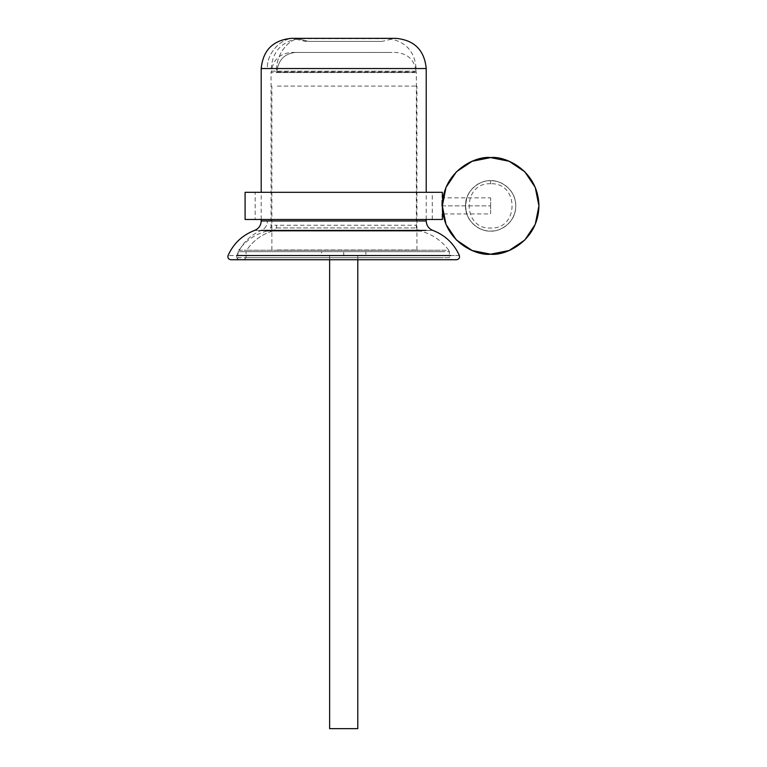 <?xml version="1.0" encoding="UTF-8"?>
<svg xmlns="http://www.w3.org/2000/svg" width="767" height="767" viewBox="0 0 767 767"><rect width="100%" height="100%" fill="white"/><g stroke="black" fill="none" stroke-linecap="round" stroke-linejoin="round"><path stroke-width="0.58" stroke-dasharray="3.83 2.88" d="M301.163 38.714L389.655 38.714C406.932 42.051 415.772 52.875 416.193 71.168L271.144 71.168C271.566 52.875 280.406 42.051 297.682 38.714L301.163 38.714C289.034 37.257 275.545 55.109 276.638 71.168L410.7 71.168L276.638 71.168C275.545 55.109 289.034 37.257 301.163 38.714M276.561 227.924L416.366 227.924L276.561 227.924M276.561 71.954L416.366 71.954L276.561 71.954M277.376 249.984L416.922 249.984L277.376 249.984M277.376 86.096L416.922 86.096L277.376 86.096M365.849 255.708L343.712 255.708L365.849 255.708L343.712 255.708L365.849 255.708L343.712 255.708L365.849 255.708L365.849 251.681L321.574 251.681L365.849 251.681L343.712 251.681L343.712 255.708L321.574 255.708L357.796 255.708L343.712 255.708L343.712 251.681L321.574 251.681L365.849 251.681L321.574 251.681L321.574 255.708L328.055 255.708L321.574 255.708M343.712 728.65L329.628 728.65L343.712 728.65M343.712 255.708L328.055 255.708L343.712 255.708M261.355 230.416L432.828 230.416L261.355 230.416C250.013 235.162 241.835 243.523 236.83 255.516L228.067 255.516L236.83 255.516C241.835 243.523 250.013 235.162 261.355 230.416L254.596 230.416L261.355 230.416C265.19 228.624 267.223 225.479 267.453 220.963C267.223 225.479 265.19 228.624 261.355 230.416M459.356 255.516L236.83 255.516L459.356 255.516M267.453 220.963L426.222 220.963L267.453 220.963M272.563 231.107L420.69 231.107L272.563 231.107C275.171 230.177 276.571 228.221 276.753 225.258L271.259 225.258C271.077 228.23 269.572 230.186 266.734 231.107L272.563 231.107L266.734 231.107C255.143 234.223 245.785 240.608 238.642 250.253L246.61 250.253L238.642 250.253L238.058 251.681L246.063 251.681L238.058 251.681L238.058 257.712L246.063 257.712L238.058 257.712L236.044 259.725L456.576 259.725L239.4 259.725L443.221 259.725L244.203 259.725L246.063 257.712L441.361 257.712L246.063 257.712L244.203 259.725L236.044 259.725L451.38 259.725L449.366 257.712L246.063 257.712L246.063 251.681L441.361 251.681L246.063 251.681L246.063 257.712L449.366 257.712L449.366 251.681L246.063 251.681L246.61 250.253L440.824 250.253L246.61 250.253L246.063 251.681L449.366 251.681L448.781 250.253L246.61 250.253C253.206 240.617 261.863 234.232 272.563 231.107L414.861 231.107L272.563 231.107C261.863 234.232 253.206 240.617 246.61 250.253L448.781 250.253C441.648 240.608 432.281 234.223 420.69 231.107C417.862 230.186 416.347 228.23 416.165 225.258L276.753 225.258C276.571 228.221 275.171 230.177 272.563 231.107M295.353 38.35L396.04 38.35L295.353 38.35C281.547 36.998 266.207 53.604 267.453 68.541L261.202 68.541L267.453 68.541C266.207 53.604 281.547 36.998 295.353 38.35L291.383 38.35L295.353 38.35M426.222 68.541L267.453 68.541L426.222 68.541M295.353 52.434L291.383 52.434C279.159 53.632 272.458 60.344 271.259 72.568L276.753 72.568C277.932 60.43 284.135 53.719 295.353 52.434L392.071 52.434L295.353 52.434C284.135 53.719 277.932 60.43 276.753 72.568L416.165 72.568C414.966 60.344 408.265 53.632 396.04 52.434L295.353 52.434M230.848 259.725L239.4 259.725L230.848 259.725M236.83 255.516C236.341 257.875 237.195 259.284 239.4 259.725C237.195 259.284 236.341 257.875 236.83 255.516M308.516 41.37L296.283 38.35L292.39 38.35L391.141 38.35L296.283 38.35L308.516 41.37L382.148 41.37L395.034 38.35L292.39 38.35L305.276 41.37L382.148 41.37L308.516 41.37M246.063 257.712L441.361 257.712L246.063 257.712M246.063 251.681L441.361 251.681L246.063 251.681M276.753 72.568L410.671 72.568L276.753 72.568M246.61 250.253L440.824 250.253L246.61 250.253M441.993 205.892L490.631 205.892L441.993 205.892L442.329 213.945L442.166 200.197M490.631 205.892L490.631 197.848L442.329 197.848L442.329 213.945L490.631 213.945L490.631 205.892C490.631 196.333 490.631 196.333 490.631 205.892C490.631 215.45 490.631 215.45 490.631 205.892M343.712 219.477L245.095 219.477L343.712 219.477M343.712 192.306L245.095 192.306L343.712 192.306M255.162 219.477L309.83 219.477L255.162 219.477L255.162 192.306L309.83 192.306L255.162 192.306M490.631 180.734C497.984 179.727 515.443 187.273 515.788 205.892C515.443 224.51 497.984 232.065 490.631 231.049C483.268 232.065 465.818 224.51 465.473 205.892C465.818 187.273 483.268 179.727 490.631 180.734C483.268 179.727 465.818 187.273 465.473 205.892C465.818 224.51 483.268 232.065 490.631 231.049C497.984 232.065 515.443 224.51 515.788 205.892C515.443 187.273 497.984 179.727 490.631 180.734C490.631 184.646 490.631 184.646 490.631 180.734C490.631 184.646 490.631 184.646 490.631 180.734C483.268 179.727 465.818 187.273 465.473 205.892C465.818 224.51 483.268 232.065 490.631 231.049C497.984 232.065 515.443 224.51 515.788 205.892C515.443 187.273 497.984 179.727 490.631 180.734C490.631 184.646 490.631 184.646 490.631 180.734C490.631 184.646 490.631 184.646 490.631 180.734C497.984 179.727 515.443 187.273 515.788 205.892C515.443 224.51 497.984 232.065 490.631 231.049C483.268 232.065 465.818 224.51 465.473 205.892C465.818 187.273 483.268 179.727 490.631 180.734C497.572 180.734 503.507 183.188 508.416 188.107C513.324 193.016 515.788 198.95 515.788 205.892C515.788 212.843 513.324 218.768 508.416 223.686C503.507 228.595 497.572 231.049 490.631 231.049C483.68 231.049 477.755 228.595 472.836 223.686C467.928 218.768 465.473 212.843 465.473 205.892C465.473 198.95 467.928 193.016 472.836 188.107C477.755 183.188 483.68 180.734 490.631 180.734C483.68 180.734 477.755 183.188 472.836 188.107C467.928 193.016 465.473 198.95 465.473 205.892C465.473 212.843 467.928 218.768 472.836 223.686C477.755 228.595 483.68 231.049 490.631 231.049C497.572 231.049 503.507 228.595 508.416 223.686C513.324 218.768 515.788 212.843 515.788 205.892C515.788 198.95 513.324 193.016 508.416 188.107C503.507 183.188 497.572 180.734 490.631 180.734C483.268 179.727 465.818 187.273 465.473 205.892C465.818 224.51 483.268 232.065 490.631 231.049C497.984 232.065 515.443 224.51 515.788 205.892C515.443 187.273 497.984 179.727 490.631 180.734C497.984 179.727 515.443 187.273 515.788 205.892C515.443 224.51 497.984 232.065 490.631 231.049C483.268 232.065 465.818 224.51 465.473 205.892C465.818 187.273 483.268 179.727 490.631 180.734M465.473 205.892L466.796 213.945L465.473 205.892L466.796 197.848L465.473 205.892M490.631 157.59C476.499 155.653 442.981 170.14 442.329 205.892C442.981 241.643 476.499 256.14 490.631 254.193C504.753 256.14 538.271 241.643 538.933 205.892C538.271 170.14 504.753 155.653 490.631 157.59L509.115 161.271L524.781 171.741L535.251 187.407L538.933 205.892L535.251 224.376L524.781 240.052L509.115 250.521L490.631 254.193L472.146 250.521L456.47 240.052L446.001 224.376L442.329 205.892L446.001 187.407L456.47 171.741L472.146 161.271L490.631 157.59M271.058 227.924L271.058 71.954M416.366 227.924L416.366 71.954M271.882 249.984L271.882 86.096M416.922 249.984L416.922 86.096M329.628 259.725L329.628 255.708M357.796 259.725L357.796 255.708M261.202 219.477L261.202 192.306M426.222 219.477L426.222 192.306M432.262 219.477L432.262 192.306M490.631 183.754C462.07 182.383 462.07 229.4 490.631 228.029C519.182 229.41 519.192 182.383 490.631 183.754"/><path stroke-width="1.15" d="M329.628 728.65L357.796 728.65L329.628 728.65L329.628 259.725M261.355 230.416L426.068 230.416L261.355 230.416M236.83 255.516L450.593 255.516L236.83 255.516M267.453 220.963L419.971 220.963L267.453 220.963M295.353 38.35L392.071 38.35L295.353 38.35M267.453 68.541L419.971 68.541L267.453 68.541M426.222 220.963C426.452 225.488 428.657 228.643 432.828 230.416C445.109 235.143 453.949 243.513 459.356 255.516C459.922 257.904 458.992 259.304 456.576 259.725L230.848 259.725C228.432 259.304 227.502 257.904 228.067 255.516C233.475 243.513 242.314 235.143 254.596 230.416C258.776 228.643 260.972 225.488 261.202 220.963L426.222 220.963L426.222 219.477M261.202 68.541L426.222 68.541C424.439 50.2 414.372 40.143 396.04 38.35L291.383 38.35C273.052 40.143 262.985 50.2 261.202 68.541L261.202 192.306M239.4 259.725L448.024 259.725L239.4 259.725M442.166 200.197L441.993 205.892M245.095 219.477L442.329 219.477L245.095 219.477L245.095 192.306L442.329 192.306L245.095 192.306M490.631 254.193L509.115 250.521L524.781 240.052L535.251 224.376L538.933 205.892L535.251 187.407L524.781 171.741L509.115 161.271L490.631 157.59L472.146 161.271L456.47 171.741L446.001 187.407L442.329 205.892L446.001 224.376L456.47 240.052L472.146 250.521L490.631 254.193M490.631 157.59C476.499 155.653 442.981 170.14 442.329 205.892C442.981 241.643 476.499 256.14 490.631 254.193C504.753 256.14 538.271 241.643 538.933 205.892C538.271 170.14 504.753 155.653 490.631 157.59M357.796 728.65L357.796 259.725M261.202 220.963L261.202 219.477M426.222 192.306L426.222 68.541M442.329 219.477L442.329 213.945L442.99 213.945M442.329 192.306L442.329 197.848L442.99 197.848"/></g></svg>
